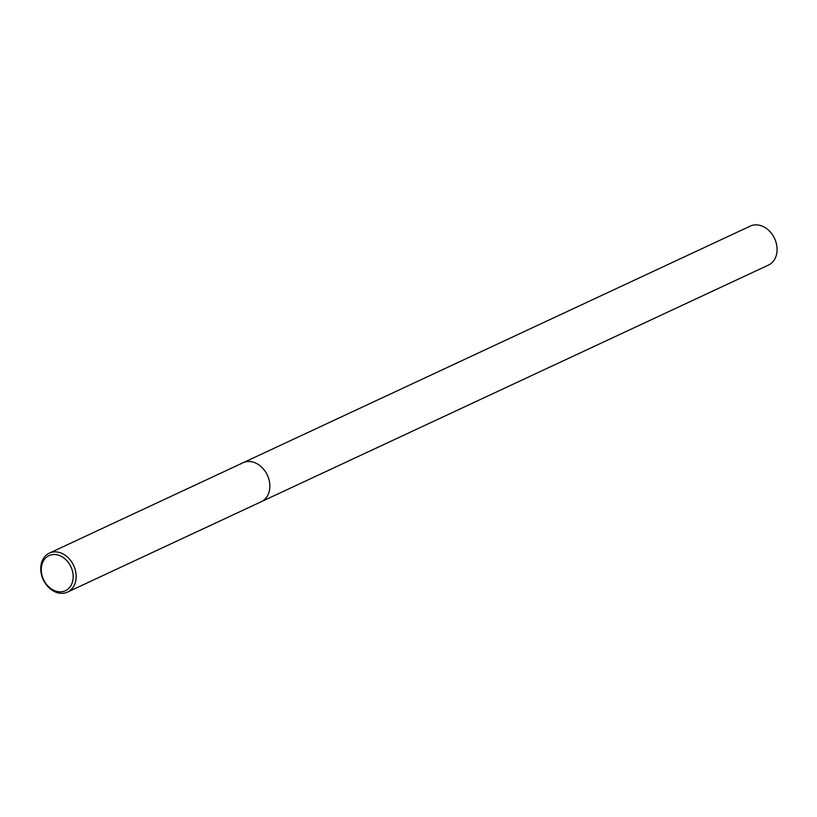 <?xml version="1.0" encoding="UTF-8"?>
<svg xmlns="http://www.w3.org/2000/svg" width="817" height="817" viewBox="0 0 817 817"><rect width="100%" height="100%" fill="white"/><g stroke="black" fill="none" stroke-linecap="round" stroke-linejoin="round"><path stroke-width="1.23" d="M242.751 462.892A21.508 16.779 65 0 1 243.058 462.749A21.497 16.779 65 0 1 269.743 483.787A21.497 16.779 65 0 1 261.236 501.72A21.508 16.779 65 0 1 260.94 501.863M242.843 462.851A21.508 16.779 65 0 1 269.753 483.787A21.508 16.779 65 0 1 261.021 501.822M76.052 574.157A21.497 16.779 65 0 1 67.535 592.09A21.497 16.779 65 0 1 40.85 571.052A21.497 16.779 65 0 1 49.357 553.119A21.497 16.779 65 0 1 76.052 574.157M73.07 574.565A19.353 15.104 65 0 1 59.059 591.784A19.353 15.104 65 0 1 41.391 571.777A19.353 15.104 65 0 1 55.403 554.559A19.353 15.104 65 0 1 73.07 574.565M261.236 501.72A21.508 16.779 65 0 0 268.926 479.395A21.508 16.779 65 0 0 250.125 461.554A21.508 16.779 65 0 0 243.058 462.749L750.282 226.105A21.497 16.779 65 0 1 757.349 224.91A21.497 16.779 65 0 1 776.15 242.751A21.497 16.779 65 0 1 768.46 265.076L67.535 592.09M243.058 462.749L49.357 553.119"/></g></svg>
